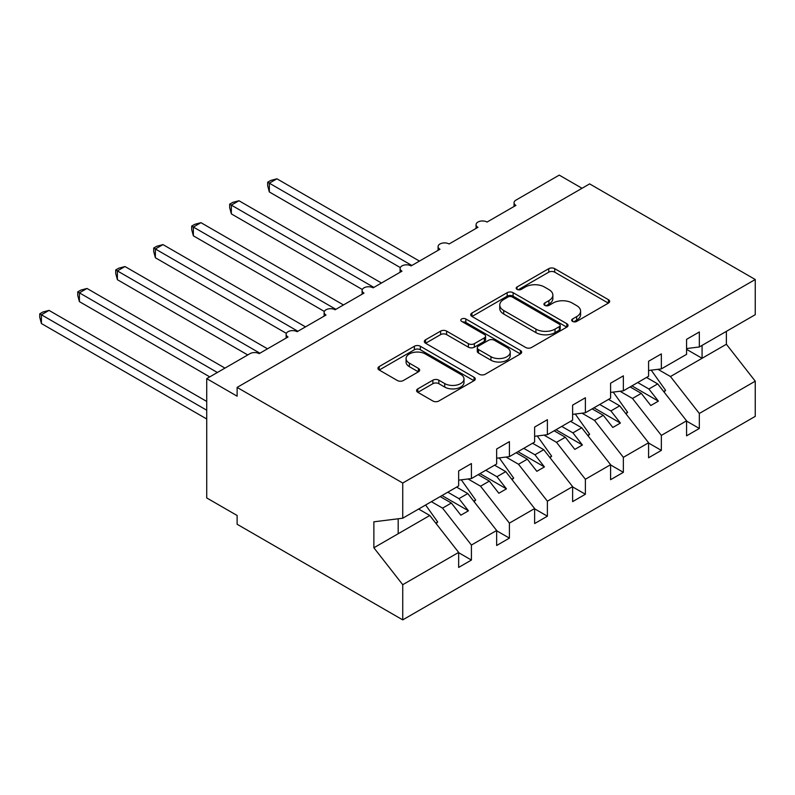 <?xml version="1.0" encoding="UTF-8"?>
<svg xmlns="http://www.w3.org/2000/svg" width="795" height="795" viewBox="0 0 795 795"><rect width="100%" height="100%" fill="white"/><g stroke="black" fill="none" stroke-linecap="round" stroke-linejoin="round"><path stroke-width="1.19" d="M572.549 321.409A2.951 1.709 0 0 0 576.723 321.409L608.413 303.104A4.214 2.435 0 0 0 609.656 301.385A4.214 2.435 0 0 0 608.413 299.665L554.721 268.67A4.214 2.435 0 0 0 548.759 268.67L517.068 286.965A2.951 1.709 0 0 0 516.203 288.168A2.951 1.709 0 0 0 517.068 289.37A2.951 1.709 0 0 0 521.242 289.37L525.346 287.005A13.495 7.791 0 0 1 544.436 287.005L548.908 289.589A13.495 7.791 0 0 1 552.863 295.104A13.495 7.791 0 0 1 548.908 300.609L544.804 302.974A2.951 1.709 0 0 0 543.939 304.187A2.951 1.709 0 0 0 544.804 305.389A2.951 1.709 0 0 0 548.987 305.389L553.082 303.024A13.495 7.791 0 0 1 572.171 303.024L576.653 305.608A13.495 7.791 0 0 1 580.598 311.113A13.495 7.791 0 0 1 576.653 316.629L572.549 318.994A2.951 1.709 0 0 0 571.684 320.196A2.951 1.709 0 0 0 572.549 321.409L572.549 318.994M417.812 388.874A4.214 2.435 0 0 0 416.58 390.593A4.214 2.435 0 0 0 417.812 392.313L432.878 401.008A4.214 2.435 0 0 0 438.84 401.008L474.039 380.686A4.214 2.435 0 0 0 475.271 378.967A4.214 2.435 0 0 0 474.039 377.247L420.346 346.252A4.214 2.435 0 0 0 414.384 346.252L379.185 366.565A4.214 2.435 0 0 0 377.953 368.294A4.214 2.435 0 0 0 379.185 370.013L397.381 380.517A4.214 2.435 0 0 0 403.343 380.517L418.409 371.822A4.214 2.435 0 0 0 419.641 370.102A4.214 2.435 0 0 0 418.409 368.373L409.385 363.166A11.289 6.519 0 0 1 406.076 358.565A11.289 6.519 0 0 1 413.042 352.543A11.289 6.519 0 0 1 425.345 353.954L460.693 374.366A11.289 6.519 0 0 1 463.992 378.967A11.289 6.519 0 0 1 457.026 384.989A11.289 6.519 0 0 1 444.733 383.578L438.84 380.169A4.214 2.435 0 0 0 432.878 380.169L417.812 388.874L417.812 392.313M686.572 348.558L699.332 346.968L755.25 314.691L755.25 279.512L589.632 183.893L237.119 387.413L237.119 396.178L206.73 378.639L250.037 353.636A6.449 3.727 0 0 1 259.15 353.636L288.029 336.971A6.449 3.727 0 0 1 286.14 334.337A6.449 3.727 0 0 1 290.115 330.899A6.449 3.727 0 0 1 297.141 331.704L326.01 315.039A6.449 3.727 0 0 1 324.122 312.405A6.449 3.727 0 0 1 328.097 308.967A6.449 3.727 0 0 1 335.122 309.772L363.991 293.107A6.449 3.727 0 0 1 362.103 290.473A6.449 3.727 0 0 1 366.088 287.035A6.449 3.727 0 0 1 373.113 287.84L401.982 271.175A6.449 3.727 0 0 1 400.094 268.541A6.449 3.727 0 0 1 404.069 265.103A6.449 3.727 0 0 1 411.095 265.918L439.963 249.242A6.449 3.727 0 0 1 438.075 246.619A6.449 3.727 0 0 1 442.06 243.181A6.449 3.727 0 0 1 449.086 243.986L477.954 227.31A6.449 3.727 0 0 1 476.066 224.687A6.449 3.727 0 0 1 480.041 221.248A6.449 3.727 0 0 1 487.067 222.053L515.935 205.388A6.449 3.727 180 0 1 514.047 202.755A6.449 3.727 180 0 1 515.935 200.121L559.243 175.119L582.029 188.276M755.25 279.512L402.737 483.032L237.119 387.413M525.644 347.455A4.214 2.435 0 0 0 531.607 347.455L566.805 327.133A4.214 2.435 0 0 0 568.037 325.413A4.214 2.435 0 0 0 566.805 323.684L513.113 292.689A4.214 2.435 0 0 0 507.15 292.689L471.952 313.011A4.214 2.435 0 0 0 470.72 314.731A4.214 2.435 0 0 0 471.952 316.45L525.644 347.455M462.839 322.045A2.951 1.709 0 0 1 465.84 322.462L465.84 318.954L520.427 350.466A4.214 2.435 0 0 1 521.659 352.185A4.214 2.435 0 0 1 520.427 353.914L485.228 374.236A4.214 2.435 0 0 1 479.256 374.236L425.564 343.231L425.564 339.793A4.214 2.435 0 0 0 424.331 341.512A4.214 2.435 0 0 0 425.564 343.231M425.564 339.793L440.629 331.098A4.214 2.435 0 0 1 446.601 331.098L468.374 343.669A4.214 2.435 0 0 0 474.337 343.669L484.334 337.895A4.214 2.435 0 0 0 485.566 336.176A4.214 2.435 0 0 0 484.334 334.447L461.656 321.359A2.951 1.709 0 0 1 460.792 320.156A2.951 1.709 0 0 1 462.62 318.586A2.951 1.709 0 0 1 465.84 318.954M402.737 483.032L402.737 518.211L458.655 485.924L458.655 470.928L471.415 463.555L471.415 478.56L458.655 480.15M471.415 478.56L496.646 463.992L496.646 448.996L509.406 441.623L509.406 456.628L496.646 458.218M509.406 456.628L534.628 442.06L534.628 427.064L547.387 419.69L547.387 434.696L534.628 436.286M547.387 434.696L572.619 420.128L572.619 405.132L585.378 397.758L585.378 412.764L572.619 414.354M585.378 412.764L610.6 398.206L610.6 383.2L623.36 375.836L623.36 390.832L610.6 392.422M623.36 390.832L648.581 376.274L648.581 361.268L661.351 353.904L661.351 368.9L648.581 370.49M458.655 552.684L471.415 560.058L471.415 545.052L496.646 530.494L467.768 493.556L456.608 487.106M431.387 501.675L442.547 508.124L471.415 545.052M496.646 530.752L509.406 538.126L509.406 523.12L534.628 508.562L505.759 471.624L494.589 465.174M468.046 478.978L480.538 486.192L509.406 523.12M534.628 508.82L547.387 516.194L547.387 501.188L572.619 486.629L543.74 449.692L532.58 443.252M506.027 457.046L518.519 464.26L547.387 501.188M572.619 486.888L585.378 494.261L585.378 479.256L610.6 464.697L581.731 427.77L570.562 421.32M544.019 435.113L556.51 442.328L585.378 479.256M610.6 464.956L623.36 472.329L623.36 457.324L648.581 442.765L619.712 405.838L608.553 399.388M582 413.181L594.491 420.396L623.36 457.324M648.581 443.034L661.351 450.397L661.351 435.402L686.572 420.833L686.572 435.839L699.332 428.465L699.332 413.47L755.25 381.183L755.25 416.361L402.737 619.881L237.119 524.263L237.119 515.488L206.73 497.948L206.73 378.639M619.991 391.249L632.482 398.464L661.351 435.402M699.332 346.968L699.332 331.972L686.572 339.336L686.572 354.341L661.351 368.9M686.572 421.102L699.332 428.465M657.972 369.317L670.463 376.532L699.332 413.47M402.737 518.211L373.869 521.808L373.869 547.775L429.787 515.488L418.617 509.038M429.787 515.488L458.655 552.416L458.655 567.421L471.415 560.058M509.406 538.126L496.646 545.489L496.646 530.494M547.387 516.194L534.628 523.557L534.628 508.562M585.378 494.261L572.619 501.625L572.619 486.629M623.36 472.329L610.6 479.693L610.6 464.697M661.351 450.397L648.581 457.771L648.581 442.765M373.869 547.775L402.737 584.703L458.655 552.416M402.737 584.703L402.737 619.881M442.547 508.124L451.361 503.036L460.861 515.18L468.454 510.797L458.963 498.644L467.768 493.556M440.191 496.587L451.361 503.036M447.794 492.194L458.963 498.644M480.538 486.192L489.352 481.104L498.843 493.248L506.445 488.865L496.945 476.712L505.759 471.624M478.183 474.655L489.352 481.104M485.775 470.262L496.945 476.712M518.519 464.26L527.333 459.172L536.834 471.316L544.426 466.933L534.936 454.78L543.74 449.692M516.164 452.723L527.333 459.172M523.766 448.34L534.936 454.78M556.51 442.328L565.325 437.24L574.815 449.394L582.417 445.001L572.917 432.858L581.731 427.77M554.155 430.791L565.325 437.24M561.747 426.408L572.917 432.858M594.491 420.396L603.306 415.308L612.806 427.462L620.398 423.069L610.908 410.926L619.712 405.838M592.136 408.859L603.306 415.308M599.738 404.476L610.908 410.926M632.482 398.464L641.297 393.376L650.787 405.529L658.389 401.137L648.889 388.993L657.704 383.906L686.572 420.833M630.127 386.927L641.297 393.376M637.719 382.544L648.889 388.993M657.704 383.906L646.534 377.456M670.463 376.532L726.382 344.255L755.25 381.183M686.572 349.343L702.074 358.287L702.074 345.388M726.382 331.356L726.382 344.255M398.186 533.733L398.186 518.777M631.945 385.873L658.389 401.137M593.964 407.805L620.398 423.069M555.973 429.737L582.417 445.001M517.992 451.669L544.426 466.933M480.001 473.601L506.445 488.865M442.02 495.533L468.454 510.797M573.732 321.826L576.653 320.137A13.495 7.791 0 0 0 580.598 314.621L580.598 311.113M552.863 295.104L552.863 298.612A13.495 7.791 0 0 1 548.908 304.117L545.986 305.807M608.364 303.143L554.721 272.178A4.214 2.435 0 0 0 548.759 272.178L518.251 289.787M566.746 327.162L513.113 296.197A4.214 2.435 0 0 0 507.15 296.197L472.011 316.49M559.352 326.616A2.951 1.709 0 0 0 560.217 325.413A2.951 1.709 0 0 0 559.352 324.201L512.219 296.992A2.951 1.709 0 0 0 508.045 296.992L503.722 299.496A13.495 7.791 0 0 0 499.767 305.002A13.495 7.791 0 0 0 503.722 310.517L535.929 329.11A13.495 7.791 0 0 0 555.019 329.11L559.352 326.616L559.352 330.124A2.951 1.709 0 0 0 560.217 328.921L560.217 325.413M499.767 305.002L499.767 308.51A13.495 7.791 0 0 0 503.722 314.025L503.722 310.517M559.352 330.124L555.019 332.618A13.495 7.791 0 0 1 535.929 332.618L503.722 314.025M425.623 343.271L440.629 334.606L440.629 331.098M485.566 336.176L485.566 339.684A4.214 2.435 0 0 1 484.334 341.403L474.337 347.177A4.214 2.435 0 0 1 468.374 347.177L446.601 334.606A4.214 2.435 0 0 0 440.629 334.606M465.84 322.462L520.367 353.944M490.962 356.707A11.289 6.519 0 0 0 503.265 358.118A11.289 6.519 0 0 0 510.231 352.106A11.289 6.519 0 0 0 506.922 347.495L494.47 340.31A4.214 2.435 0 0 0 488.508 340.31L478.51 346.073A4.214 2.435 0 0 0 477.278 347.793A4.214 2.435 0 0 0 478.51 349.522L490.962 356.707L490.962 360.215A11.289 6.519 0 0 0 503.265 361.636A11.289 6.519 0 0 0 510.231 355.613L510.231 352.106M477.278 347.793L477.278 351.31A4.214 2.435 0 0 0 478.51 353.03L478.51 349.522M490.962 360.215L478.51 353.03M463.992 378.967L463.992 382.474A11.289 6.519 0 0 1 457.026 388.497A11.289 6.519 0 0 1 444.733 387.085L438.84 383.687A4.214 2.435 0 0 0 432.878 383.687L417.872 392.342M406.076 358.565L406.076 362.073A11.289 6.519 0 0 0 409.385 366.674L409.385 363.166M418.349 371.851L409.385 366.674M473.979 380.726L420.346 349.76A4.214 2.435 0 0 0 414.384 349.76L379.245 370.043M267.667 182.224L269.336 183.188L269.336 191.963L267.667 185.732L267.667 182.224L270.697 180.475L276.928 178.805L269.336 183.188L411.86 265.48M269.336 191.963L400.312 267.587M276.928 178.805L419.452 261.088M651.224 370.162L665.604 390.385L663.656 391.518M665.604 390.385L664.034 392.005M229.675 204.156L231.345 205.12L231.345 213.895L229.675 207.664L229.675 204.156L232.716 202.407L238.947 200.738L231.345 205.12L373.869 287.402M231.345 213.895L362.331 289.509M238.947 200.738L381.471 283.02M613.243 392.094L627.613 412.317L625.665 413.44M627.613 412.317L626.053 413.937M191.694 226.088L193.364 227.052L193.364 235.827L191.694 229.596L191.694 226.088L194.725 224.339L200.956 222.67L193.364 227.052L335.887 309.334M193.364 235.827L324.34 311.441M200.956 222.67L343.48 304.952M575.252 414.026L589.632 434.249L587.684 435.372M589.632 434.249L588.062 435.869M153.703 248.02L155.373 248.984L155.373 257.759L153.703 251.528L153.703 248.02L156.744 246.271L162.975 244.602L155.373 248.984L297.896 331.267M155.373 257.759L286.359 333.373M162.975 244.602L305.499 326.884M537.271 435.958L551.65 456.181L549.693 457.304M551.65 456.181L550.08 457.801M115.722 269.952L117.392 270.916L117.392 279.691L115.722 273.46L115.722 269.952L118.753 268.203L124.984 266.534L117.392 270.916L259.915 353.199M117.392 279.691L247.762 354.958M124.984 266.534L267.508 348.816M499.28 457.89L513.659 478.113L511.712 479.236M513.659 478.113L512.089 479.723M77.731 291.884L79.401 292.848L79.401 301.623L77.731 295.392L77.731 291.884L80.772 290.125L87.003 288.456L79.401 292.848L217.373 372.497M79.401 301.623L209.771 376.89M87.003 288.456L224.965 368.115M461.299 479.822L475.678 500.045L473.721 501.168M475.678 500.045L474.108 501.655M39.75 313.816L41.419 314.78L41.419 323.545L39.75 317.314L39.75 313.816L42.781 312.057L49.022 310.388L41.419 314.78L206.73 410.22M41.419 323.545L206.73 418.995M49.022 310.388L206.73 401.445M425.623 504.994L437.687 521.977L435.74 523.1M437.687 521.977L436.117 523.587M576.653 320.137L576.653 316.629M544.804 305.389L544.804 302.974M548.908 304.117L548.908 300.609M517.068 289.37L517.068 286.965M548.759 272.178L548.759 268.67M554.721 272.178L554.721 268.67M608.413 303.104L608.413 299.665M471.952 316.45L471.952 313.011M507.15 296.197L507.15 292.689M513.113 296.197L513.113 292.689M566.805 327.133L566.805 323.684M535.929 332.618L535.929 329.11M555.019 332.618L555.019 329.11M446.601 334.606L446.601 331.098M468.374 347.177L468.374 343.669M474.337 347.177L474.337 343.669M484.334 341.403L484.334 337.895M520.427 353.914L520.427 350.466M432.878 383.687L432.878 380.169M438.84 383.687L438.84 380.169M444.733 387.085L444.733 383.578M418.409 371.822L418.409 368.373M379.185 370.013L379.185 366.565M414.384 349.76L414.384 346.252M420.346 349.76L420.346 346.252M474.039 380.686L474.039 377.247M476.066 228.404L476.066 224.687M514.047 206.471L514.047 202.755M438.075 250.336L438.075 246.619M400.094 272.268L400.094 268.541M362.103 294.2L362.103 290.473M324.122 316.132L324.122 312.405M286.14 338.064L286.14 334.337"/></g></svg>
